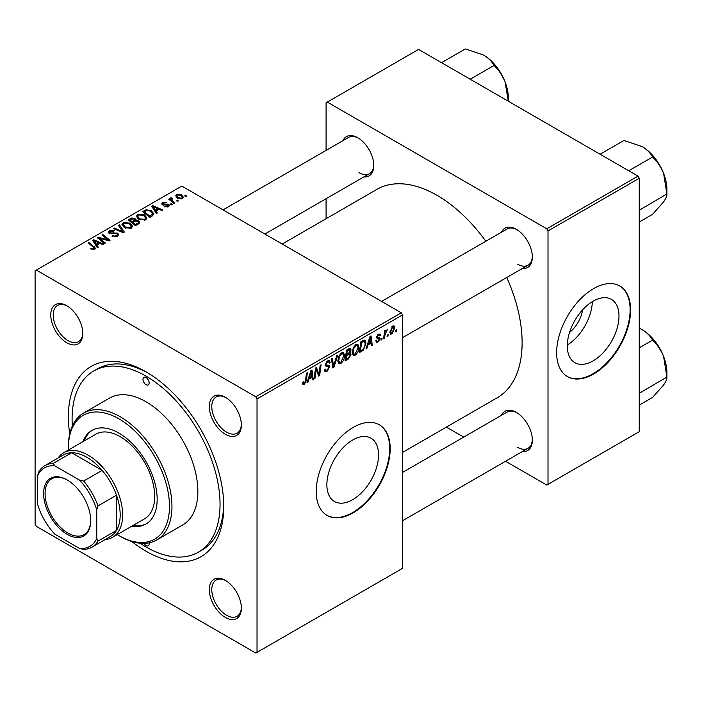 <?xml version="1.0" encoding="UTF-8"?>
<svg xmlns="http://www.w3.org/2000/svg" width="702" height="702" viewBox="0 0 702 702"><rect width="100%" height="100%" fill="white"/><g stroke="black" fill="none" stroke-linecap="round" stroke-linejoin="round"><path stroke-width="1.05" d="M352.711 499.666A36.548 21.104 120 0 0 376.588 467.462A36.548 21.104 120 0 0 370.981 438.18A36.548 21.104 120 0 0 352.711 439.987A36.548 21.104 120 0 0 328.834 472.192A36.548 21.104 120 0 0 334.433 501.482A36.548 21.104 120 0 0 352.711 499.666M353.203 512.82A52.308 30.204 120 0 0 387.372 466.725A52.308 30.204 120 0 0 379.361 424.807A52.308 30.204 120 0 0 353.203 427.404A52.308 30.204 120 0 0 319.033 473.499A52.308 30.204 120 0 0 327.044 515.417A52.308 30.204 120 0 0 353.203 512.82M326.799 515.268A52.308 30.204 120 0 0 352.711 512.539A52.308 30.204 120 0 0 386.82 466.663A52.308 30.204 120 0 0 379.106 424.666M225.342 617.391A22.666 13.084 60 0 1 209.319 589.627A22.666 13.084 60 0 1 225.342 580.378L225.342 580.378A22.666 13.084 60 0 1 241.374 608.143A22.666 13.084 60 0 1 225.342 617.391M225.974 580.756A20.92 12.083 -120 0 0 216.119 580.054A20.92 12.083 -120 0 0 212.908 596.823A20.92 12.083 -120 0 0 226.579 615.259A20.92 12.083 -120 0 0 237.039 616.295A20.92 12.083 -120 0 0 241.365 607.405M66.787 342.76A22.666 13.084 60 0 1 50.755 314.996A22.666 13.084 60 0 1 66.787 305.747L66.787 305.747A22.666 13.084 60 0 1 82.818 333.511A22.666 13.084 60 0 1 66.787 342.76M67.418 306.125A20.92 12.083 -120 0 0 57.555 305.423A20.92 12.083 -120 0 0 54.352 322.192A20.92 12.083 -120 0 0 68.024 340.628A20.92 12.083 -120 0 0 78.484 341.663A20.92 12.083 -120 0 0 82.801 332.774M225.342 434.301A22.666 13.084 60 0 1 209.319 406.546A22.666 13.084 60 0 1 225.342 397.288L225.342 397.288A22.666 13.084 60 0 1 241.374 425.052A22.666 13.084 60 0 1 225.342 434.301M225.974 397.665A20.92 12.083 -120 0 0 216.119 396.963A20.92 12.083 -120 0 0 212.908 413.732A20.92 12.083 -120 0 0 226.579 432.169A20.92 12.083 -120 0 0 237.039 433.204A20.92 12.083 -120 0 0 241.365 424.315M501.5 232.195A22.666 13.084 60 0 1 516.321 229.291L516.321 229.291A22.666 13.084 60 0 1 532.353 257.055A22.666 13.084 60 0 1 522.428 268.436M516.953 229.668A20.92 12.083 -120 0 0 507.098 228.966L381.598 301.421M342.945 140.654A22.666 13.084 60 0 1 357.766 137.75L357.766 137.75A22.666 13.084 60 0 1 373.797 165.514A22.666 13.084 60 0 1 363.864 176.895M358.397 138.127A20.92 12.083 -120 0 0 348.534 137.425L223.043 209.88M501.5 415.286A22.666 13.084 60 0 1 516.321 412.381L516.321 412.381A22.666 13.084 60 0 1 532.353 440.145A22.666 13.084 60 0 1 522.428 451.526M516.953 412.758A20.92 12.083 -120 0 0 507.098 412.056L402.518 472.437M69.709 433.959A109.854 63.426 60 0 1 146.069 371.876A109.854 63.426 60 0 1 223.745 506.414A109.854 63.426 60 0 1 146.069 551.263A109.854 63.426 60 0 1 131.8 541.496M147.938 372.981A104.616 60.398 -120 0 0 97.455 368.831L93.761 370.963A104.616 60.398 -120 0 0 72.341 426M402.518 452.43L497.2 397.771A120.314 69.463 -120 0 0 506.747 277.492M485.819 241.251A120.314 69.463 -120 0 0 437.048 195.34A120.314 69.463 -120 0 0 376.886 189.382L282.213 244.042M582.599 309.863A23.157 13.373 -60 0 1 569.541 332.467M593.137 360.863A36.548 21.104 120 0 0 617.014 328.65A36.548 21.104 120 0 0 611.407 299.368A36.548 21.104 120 0 0 593.137 301.176A36.548 21.104 120 0 0 569.261 333.38A36.548 21.104 120 0 0 574.859 362.671A36.548 21.104 120 0 0 593.137 360.863M567.304 345.007A36.548 21.104 120 0 0 592.339 301.658M593.629 374.017A52.308 30.204 120 0 0 627.799 327.922A52.308 30.204 120 0 0 619.787 286.004A52.308 30.204 120 0 0 593.629 288.592A52.308 30.204 120 0 0 559.459 334.687A52.308 30.204 120 0 0 567.479 376.605A52.308 30.204 120 0 0 593.629 374.017M567.234 376.456A52.308 30.204 120 0 0 593.137 373.727A52.308 30.204 120 0 0 627.246 327.86A52.308 30.204 120 0 0 619.533 285.863M257.029 398.929L255.8 396.788L401.29 312.794L181.818 186.083L35.1 270.796L35.1 524.21L36.337 526.351L255.8 653.053L402.518 568.348L402.518 314.926L257.029 398.929L257.029 652.342M358.924 347.253C358.933 350.412 357.678 353.071 355.159 355.221L353.308 355.431L352.193 352.615L353.378 347.525L355.94 344.542L357.871 344.349L358.924 347.253L357.932 346.691M368.006 344.954L366.944 348.28L365.979 348.841L369.98 336.565L371.077 335.925L372.262 345.208L371.358 345.735L371.068 343.181L368.006 344.954L367.365 344.577M304.194 384.643L302.904 384.836L302.509 382.511L303.404 381.862L303.325 382.774L304.247 383.441L305.431 380.888L306.467 373.236L307.371 372.709L306.309 380.633L304.194 384.643L302.43 383.625M302.667 382.397L304.247 383.441M324.289 369.717L327.018 370.296L328.764 367.62L328.536 366.883L326.193 366.532L325.184 364.943L327.597 360.907L329.378 360.635L330.115 362.337L329.22 363.18L328.782 361.916L327.571 362.083L326.079 364.364L326.412 365.058L329.062 365.391L329.668 367.006L326.957 371.498L325 371.849L324.289 369.664L325.184 369.033L325.596 370.542L324.289 369.787M325.307 363.917L326.412 365.058M337.732 355.186L333.959 367.322L332.818 367.988L331.493 358.783L332.397 358.257L333.529 366.146L336.767 355.738L337.732 355.186M344.577 355.537C344.585 358.696 343.331 361.346 340.812 363.504L338.961 363.715L337.846 360.898L339.031 355.809L341.593 352.825L343.524 352.632L344.577 355.537L343.585 354.966M396.454 329.826L396.244 331.37L395.349 331.888L395.533 330.352L396.454 329.826M349.886 348.332L351.07 349.903L349.886 353.018L350.965 354.413L348.482 358.941L345.024 360.942L346.481 350.131L350.526 348.429M349.254 352.658L350.465 353.124M308.941 379.054L307.88 382.388L306.906 382.941L310.916 370.665L312.013 370.033L313.197 379.317L312.293 379.835L312.004 377.281L308.941 379.054L308.301 378.685M315.918 371.665L314.996 378.273L314.084 378.799L315.558 367.98L316.505 367.436L318.971 374.473L320.173 365.321L321.086 364.794L319.629 375.605L318.682 376.149L316.19 369.138L315.918 371.665L315.119 371.2M377.983 342.041L376.404 342.295L375.842 340.681L376.737 340.04L377.123 341.225L378.027 341.111L379.203 339.312L377.071 338.434L376.632 337.372L378.51 334.231L380.036 333.985L380.554 335.249L379.659 335.898L378.466 335.161L377.527 336.697L377.615 337.232L379.65 337.662L380.107 338.715L377.983 342.041L375.842 340.803M379.019 338.794L376.658 337.732M378.229 334.406L379.317 335.029L377.79 334.766M376.702 336.706L378.352 337.451M363.311 350.14L359.371 352.658L360.828 341.848L364.075 340.101L365.066 340.207L365.979 342.953L363.311 350.14L362.451 349.649M394.787 327.86L391.988 333.95L390.549 334.117L389.856 332.3L392.699 326.035L394.085 325.886L394.787 327.86L393.708 327.237M388.162 334.608L387.952 336.153L387.056 336.67L387.241 335.144L388.162 334.608M384.95 334.986L384.494 338.153L383.582 338.68L384.643 330.817L385.556 330.291L385.328 331.923L387.39 329.361L384.95 334.986L384.143 334.529M382.107 338.11L381.897 339.645L381.002 340.163L381.186 338.636L382.107 338.11M172.297 204.396L171.402 204.914L170.349 204.098L171.27 203.571L172.297 204.396M178.343 200.904L177.448 201.421L176.404 200.605L177.325 200.07L178.343 200.904M136.337 216.567L137.592 214.338L144.419 214.838L146.937 218.024L145.665 219.901L138.97 219.454L136.302 216.19M157.345 213.031L156.37 213.592L151.755 206.291L152.852 205.66L162.662 209.959L161.758 210.486L159.117 209.293L156.055 211.056L157.345 213.031M138.873 223.692L135.416 225.693L128.247 219.866L131.792 217.98L134.942 218.427L135.855 220.323L138.671 220.709L139.856 222.35L138.873 223.692M136.03 219.77L135.855 221.007M124.359 232.072L123.21 232.739L113.259 228.519L114.163 227.992L122.692 231.607L118.533 225.474L119.498 224.912L124.359 232.072M93.752 249.71L93.305 247.095L88.233 242.971L89.136 242.444L95.507 248.262L94.7 249.324L90.33 248.745L91.111 248.166L93.752 248.71L94.173 248.139L94.173 249.579M105.388 243.024L104.484 243.55L97.324 237.715L98.271 237.171L108.064 239.97L101.939 235.047L102.852 234.529L110.021 240.347L109.073 240.9L99.28 238.11L105.388 243.024M255.8 396.788L36.337 270.086M98.271 247.13L97.306 247.692L92.682 240.4L93.778 239.768L103.589 244.068L102.685 244.586L100.044 243.392L96.981 245.165L98.271 247.13M117.462 236.179L111.872 236.039L112.662 235.46L114.163 236.065L116.514 235.565L117.383 234.503L116.822 233.722L109.126 233.415L108.108 232.099L109.249 230.704L114.277 230.686L113.654 231.37L110.232 231.3L109.968 232.871L117.638 233.152L118.699 234.591L117.462 236.179M109.468 233.59L109.468 232.204L109.968 233.775M121.99 224.851L123.245 222.622L130.072 223.122L132.59 226.307L131.318 228.185L124.623 227.738L121.955 224.473M164.224 206.73L164.9 206.081L167.752 206.248L167.971 205.01L162.425 204.782L161.662 203.764L162.522 202.667L166.462 202.588L163.259 203.141L163.18 204.185L167.208 204.054L168.796 204.449L169.515 205.467L168.498 206.721L164.224 206.73M168.348 206.8L167.971 205.01M163.259 203.141L163.18 205.089M152.316 215.935L149.763 217.409L142.594 211.583L145.955 209.766L151.281 210.644L153.913 213.961L152.316 215.935M182.502 198.64L177.86 198.429L175.702 195.84L176.702 194.48L181.423 194.787L183.441 197.244L182.502 198.64M171.595 198.587L172.832 201.193L174.886 202.904L173.982 203.422L168.761 199.192L169.673 198.666L170.744 199.543L170.788 197.894L171.621 197.674L172.253 198.447L171.279 199.149L171.279 201.228M170.41 198.543L170.788 197.894L170.788 200.833M186.644 196.112L185.749 196.63L184.696 195.814L185.618 195.288L186.644 196.112M638.013 176.123L639.25 178.255L548.008 230.932L546.779 228.799L638.013 176.123L418.55 49.412L326.079 102.799L326.079 150.395M326.079 198.719L326.079 218.717M548.008 230.932L548.008 484.354L546.779 485.064L505.563 461.267M463.715 437.109L446.393 427.106M548.008 484.354L639.25 431.677L639.25 178.255M546.779 228.799L327.308 102.088M517.558 264.171A20.92 12.083 -120 0 0 528.018 265.216A20.92 12.083 -120 0 0 532.335 256.327M358.994 172.631A20.92 12.083 -120 0 0 369.463 173.666A20.92 12.083 -120 0 0 373.78 164.777M517.558 447.262A20.92 12.083 -120 0 0 528.018 448.297A20.92 12.083 -120 0 0 532.335 439.408M401.29 312.794L402.518 314.926M140.005 543.208A104.616 60.398 -120 0 0 146.069 546.99A104.616 60.398 -120 0 0 198.376 552.176L202.071 550.035A104.616 60.398 -120 0 0 223.719 504.238M98.271 238.487L98.271 237.171M108.064 240.619L108.064 239.97M102.852 235.802L102.852 234.529M99.28 239.312L99.28 238.11M93.778 242.129L93.778 239.768M96.981 247.183L96.981 245.165M95.095 242.129L96.464 244.296L98.912 242.883L94.05 240.698L95.095 242.129L95.095 244.208M96.464 246.367L96.464 244.296M94.05 242.559L94.05 240.698M98.912 244.05L98.912 242.883M91.111 249.289L91.111 248.166M91.786 249.596L91.786 248.64M89.136 243.708L89.136 242.444M94.401 249.482L94.401 246.709M112.662 236.442L112.662 235.46M112.934 236.548L112.934 235.626M114.163 236.881L114.163 236.065M116.514 236.627L116.514 235.565M109.249 233.485L109.249 230.704M111.074 233.95L111.074 233.117M117.638 236.083L117.638 233.152M114.163 228.896L114.163 227.992M122.692 232.52L122.692 231.607M119.498 226.922L119.498 224.912M123.245 226.781L123.245 222.622M130.072 224.271L130.072 223.122M123.341 226.86L123.341 224.57L125.561 227.246L130.379 227.562L131.239 226.237L129.08 223.578L124.228 223.218L123.359 224.833L123.359 226.878M125.561 228.203L125.561 227.246M130.379 228.589L130.379 227.562M131.792 218.989L131.792 217.98M138.004 224.192L138.487 222.183L137.75 221.218L134.968 221.42L134.942 218.427M138.671 223.806L138.671 220.709M129.993 220.024L132.23 221.832L134.793 219.945L134.793 221.525L134.082 218.963L131.528 219.129L129.993 220.024L129.993 221.279M132.23 223.096L132.23 221.832M133.064 223.78L133.064 222.516L135.486 224.482L138.004 222.973M135.486 225.649L135.486 224.482M134.968 221.42L133.064 222.516M164.9 207.046L164.9 206.081M167.752 207.064L167.752 206.248M162.522 204.835L162.522 202.667M163.777 205.177L163.777 204.431M167.208 204.8L167.208 204.054M168.796 206.528L168.796 204.449M152.852 208.029L152.852 205.66M156.055 213.083L156.055 211.056M154.168 208.029L155.537 210.196L157.976 208.784L153.115 206.599L154.168 208.029L154.168 210.109M155.537 212.267L155.537 210.196M153.115 208.45L153.115 206.599M157.976 209.942L157.976 208.784M145.955 210.811L145.955 209.766M151.281 211.776L151.281 210.644M144.34 211.741L149.833 216.198L152.553 213.768L150.333 211.135L146.92 210.416L144.34 211.741L144.34 212.996M149.833 217.366L149.833 216.198M150.991 216.699L150.991 215.54M137.592 218.497L137.592 214.338M144.419 215.988L144.419 214.838M137.689 218.576L137.689 216.286L139.909 218.963L144.726 219.278L145.586 217.953L143.427 215.303L138.575 214.935L137.706 216.549L137.706 218.594M139.909 219.919L139.909 218.963M144.726 220.305L144.726 219.278M176.702 197.604L176.702 194.48M181.423 195.963L181.423 194.787M177.448 194.954L176.886 195.797L178.668 197.85L181.721 198.183L182.239 197.376L180.519 195.296L177.448 194.954M178.668 198.806L178.668 197.85M181.721 198.964L181.721 198.183M177.325 201.325L177.325 200.07M169.673 199.93L169.673 198.666M170.744 200.798L170.744 199.543M171.621 198.578L171.621 197.674M171.27 204.817L171.27 203.571M185.618 196.534L185.618 195.288M395.463 330.914L396.244 331.37M347.472 358.362L348.482 358.941M348.982 348.692L351.07 349.903M348.692 353.097L350.965 354.413M346.437 350.421L347.218 350.868L346.762 354.238L348.218 353.396L349.684 352.141L350.175 350.465L348.587 348.92M345.989 353.79L346.762 354.238M347.744 349.403L348.754 349.982L347.218 350.868M350.175 350.465L348.754 349.982M346.595 355.502L346.104 359.152L348.666 357.616L350.061 354.896L349.763 354.054L346.595 355.502L345.814 355.054M345.323 358.704L346.104 359.152M347.481 353.826L348.49 354.405M337.908 361.828L340.812 363.504M339.733 356.168L338.741 360.433L339.514 362.407L340.874 362.302L343.673 355.949L342.909 353.887L341.558 354.01L339.733 356.168L339.048 355.774M337.881 359.933L338.741 360.433M340.681 353.501L341.558 354.01M332.608 366.541L333.959 367.322M332.467 365.531L333.529 366.146M324.289 369.963L326.957 371.498M327.615 360.889L330.115 362.337M327.43 361.003L330.115 362.557M326.684 361.574L327.571 362.083M325.21 364.435L329.668 367.006M305.528 380.177L306.309 380.633M307.213 382.002L307.88 382.388M312.162 378.72L313.197 379.317M310.995 376.702L312.004 377.281M310.626 373.964L309.433 377.606L311.872 376.193L311.337 371.507L310.626 373.964L309.959 373.578M308.775 377.228L309.433 377.606M310.749 371.174L311.337 371.507M314.215 377.825L314.996 378.273M317.769 373.771L318.971 374.473M318.146 374.745L319.629 375.605M315.461 368.717L316.19 369.138M378.65 334.152L380.554 335.249M376.816 336.293L377.527 336.697M376.693 336.749L380.107 338.715M366.286 347.894L366.944 348.28M371.235 344.621L372.262 345.208M370.059 342.602L371.068 343.181M369.691 339.856L368.497 343.497L370.946 342.093L370.41 337.408L369.691 339.856L369.033 339.478M367.839 343.12L368.497 343.497M369.822 337.065L370.41 337.408M360.916 350.596L361.925 351.184M365.005 342.383L365.979 342.953M361.565 342.585L360.451 350.868L361.6 350.201C363.978 348.578 365.137 346.305 365.084 343.41L364.005 341.347L361.565 342.585L360.784 342.137M359.67 350.421L360.451 350.868M362.846 340.681L364.461 341.435L363.004 340.593M352.255 353.545L355.159 355.221M354.08 347.885L353.088 352.15L353.861 354.124L355.221 354.019L358.02 347.665L357.257 345.603L355.905 345.726L354.08 347.885L353.396 347.49M352.228 351.649L353.088 352.15M355.028 345.217L355.905 345.726M389.873 332.73L391.988 333.95M392.33 326.281L393.418 326.904L392.655 326.965L390.751 331.669L391.997 333.038L393.892 328.369L391.97 326.57M389.917 331.186L390.751 331.669M389.856 332.318L391.997 333.038M387.171 335.705L387.952 336.153M383.713 337.706L384.494 338.153M384.556 331.476L385.328 331.923M386.118 330.177L387.03 330.703M385.986 330.388L386.583 330.73M381.116 339.198L381.897 339.645M67.155 479.94L67.155 479.931A33.301 19.226 60 0 1 90.707 520.726A33.301 19.226 60 0 1 67.155 534.319A33.301 19.226 60 0 1 43.612 493.532A33.301 19.226 60 0 1 67.155 479.931M67.532 480.15A32.257 18.621 -120 0 0 51.764 478.764A32.257 18.621 -120 0 0 46.823 504.615A32.257 18.621 -120 0 0 67.901 533.037A32.257 18.621 -120 0 0 84.029 534.634A32.257 18.621 -120 0 0 90.707 520.296M96.744 538.452L97.982 541.11A47.078 27.185 60 0 1 91.927 547.191L110.425 536.512A47.078 27.185 -120 0 0 116.479 530.431L116.479 495.208A47.078 27.185 -120 0 0 102.132 470.375A47.078 27.185 -120 0 0 86.881 457.3A47.078 27.185 -120 0 0 71.63 452.764A47.078 27.185 -120 0 0 63.347 454.966L44.849 465.645A47.078 27.185 60 0 1 53.141 463.443L54.826 465.838A45.332 26.176 -120 0 0 37.566 475.807L37.566 504.282A45.332 26.176 -120 0 0 54.826 534.178L79.484 548.411A45.332 26.176 -120 0 0 96.744 538.452L96.744 509.977A45.332 26.176 -120 0 0 79.484 480.08L54.826 465.838M58.108 457.985A48.824 28.185 60 0 1 63.706 452.746A48.824 28.185 60 0 1 88.119 455.159A48.824 28.185 60 0 1 120.016 498.183A48.824 28.185 60 0 1 112.531 537.311A48.824 28.185 60 0 1 105.195 539.531M79.484 480.08L83.643 481.054L102.132 470.375L71.63 452.764L53.141 463.443M97.982 541.11L116.479 530.431A47.078 27.185 -120 0 0 116.479 495.208L97.982 505.888L96.744 509.977M37.566 475.807L38.803 471.718A47.078 27.185 60 0 1 44.849 465.645M91.927 547.191A47.078 27.185 60 0 1 83.643 549.394L79.484 548.411M83.643 481.054A47.078 27.185 60 0 1 97.982 505.888M146.069 377.571A4.361 2.518 -120 0 0 143.884 377.351A4.361 2.518 -120 0 0 143.217 380.853A4.361 2.518 -120 0 0 146.069 384.687A4.361 2.518 -120 0 0 148.245 384.907A4.361 2.518 -120 0 0 148.912 381.414A4.361 2.518 -120 0 0 146.069 377.571M143.945 543.366A4.361 2.518 -120 0 0 146.069 545.568A4.361 2.518 -120 0 0 148.245 545.787A4.361 2.518 -120 0 0 149.043 542.83M131.757 526.21A54.054 31.204 -120 0 0 145.963 524.043A54.054 31.204 -120 0 0 154.256 480.73A54.054 31.204 -120 0 0 118.945 433.099A54.054 31.204 -120 0 0 91.918 430.423A54.054 31.204 -120 0 0 82.933 441.646M92.541 430.072A54.054 31.204 -120 0 0 84.161 440.935M117.243 534.591A71.49 41.278 -120 0 0 118.936 535.6A71.49 41.278 -120 0 0 169.489 506.414A71.49 41.278 -120 0 0 118.945 418.857A71.49 41.278 -120 0 0 68.392 448.043A71.49 41.278 -120 0 0 68.419 450.026M120.174 536.31L118.936 535.6A71.49 41.278 -120 0 0 118.945 535.6L120.174 536.31A73.236 42.278 60 0 0 156.792 539.943L182.687 524.991A73.236 42.278 -120 0 0 193.91 466.312A73.236 42.278 -120 0 0 146.069 401.772A73.236 42.278 -120 0 0 109.451 398.148L83.556 413.092A73.236 42.278 60 0 1 120.174 416.725A73.236 42.278 60 0 1 168.015 481.256A73.236 42.278 60 0 1 156.792 539.943M198.376 552.176A104.616 60.398 -120 0 0 214.408 468.339A104.616 60.398 -120 0 0 146.069 376.149A104.616 60.398 -120 0 0 93.761 370.963M63.706 452.746L95.762 434.24A48.824 28.185 60 0 1 120.174 436.653A48.824 28.185 60 0 1 152.071 479.677A48.824 28.185 60 0 1 144.586 518.804L112.531 537.311M68.392 448.043L68.392 446.621A73.236 42.278 60 0 1 83.556 413.092M132.985 525.5A54.054 31.204 -120 0 0 146.578 523.674M639.25 393.348L666.9 377.044L666.9 372.613A35.091 20.261 60 0 0 663.574 356.362A35.091 20.261 -120 0 0 654.492 340.628A35.091 20.261 -120 0 0 642.084 329.633C646.972 332.616 650.464 336.118 652.57 340.119C657.204 344.48 660.872 349.894 663.574 356.362L666.9 377.044C667.058 378.852 665.952 381.511 663.574 385.021L652.57 397.429L639.25 405.115M640.057 392.541L639.25 391.725M639.25 347.806L652.57 340.119M639.25 328.159L642.084 329.633M600.105 154.229L623.92 140.488L642.084 146.542C646.972 149.535 650.464 153.027 652.57 157.029C657.23 161.434 660.898 166.848 663.574 173.271L666.9 193.954C667.067 195.744 665.961 198.403 663.574 201.93L652.57 214.338L639.25 222.025M628.764 170.779L652.57 157.029M639.25 210.267L666.9 193.954L666.9 189.522A35.091 20.261 -120 0 0 663.574 173.271A35.091 20.261 60 0 0 642.084 146.542M640.057 209.45L639.25 208.634M505.019 81.73L508.336 101.246L508.345 97.982A35.091 20.261 -120 0 0 505.019 81.73A35.091 20.261 -120 0 0 483.529 55.002C488.416 57.985 491.909 61.486 494.015 65.488C498.648 69.849 502.316 75.263 505.019 81.73M470.2 79.229L494.015 65.488M441.549 62.689L465.365 48.947L483.529 55.002M102.703 239.171L102.703 238.373M105.914 240.04L105.914 239.259M101.044 240.751L101.044 239.452M113.522 233.696L113.522 232.748M120.139 231.432L120.139 230.484M130.458 219.752L130.458 218.585M133.687 222.157L133.687 220.998M137.171 224.675L137.171 223.517M165.075 205.072L165.075 204.326M144.744 211.504L144.744 210.337M172.832 202.492L172.832 201.193M332.107 363.066L333.231 363.715M325.219 365.452L327.272 366.637M316.356 369.743L317.681 370.516M317.076 371.955L318.515 372.78M361.863 341.251L362.873 341.83M117.383 234.503L117.383 236.232M131.239 226.237L131.239 228.229M138.487 222.183L138.487 223.92M162.846 203.694L162.846 204.984M152.553 213.768L152.553 215.786M145.586 217.953L145.586 219.945M176.886 195.797L176.886 197.762M182.239 197.376L182.239 198.771M349.763 354.054L348.42 353.281M342.909 353.887L341.339 352.983M339.514 362.407L337.873 361.46M328.782 361.916L327.325 361.074M303.606 383.529L302.457 382.862M377.123 341.225L375.991 340.575M357.257 345.603L355.686 344.7M353.861 354.124L352.22 353.176M528.018 448.297L402.518 520.752M662.486 353.747L656.212 342.892M402.518 337.671L528.018 265.216M662.486 170.656L656.212 159.802M369.463 173.666L264.891 234.047M497.657 68.261L503.922 79.115"/></g></svg>
